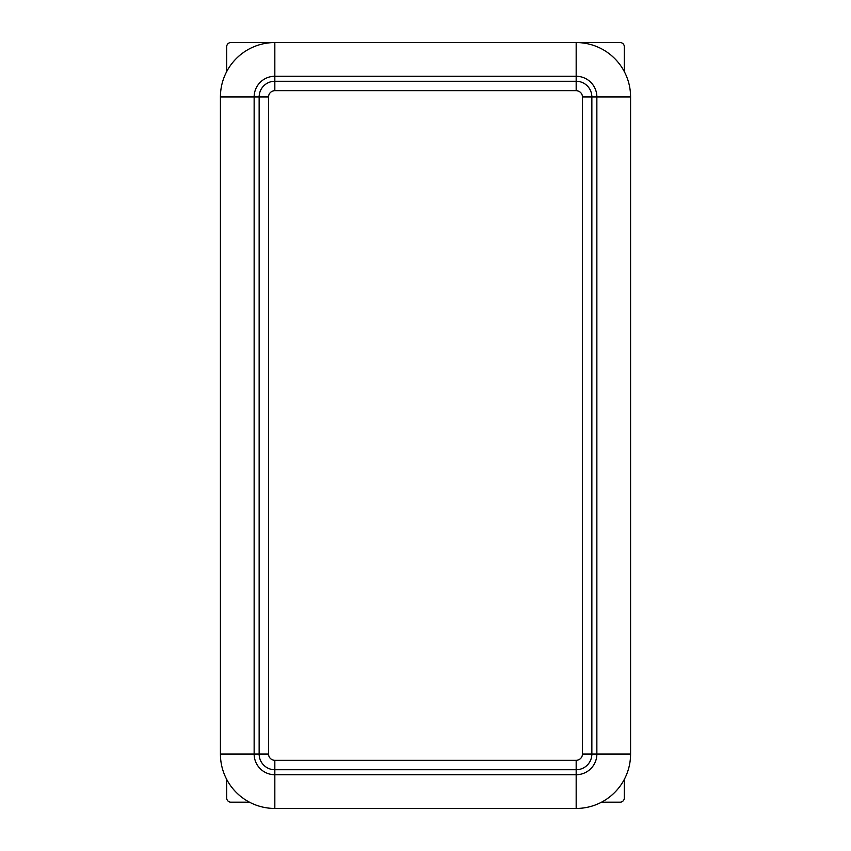 <?xml version="1.0" encoding="UTF-8"?>
<svg xmlns="http://www.w3.org/2000/svg" width="851" height="851" viewBox="0 0 851 851"><rect width="100%" height="100%" fill="white"/><g stroke="black" fill="none" stroke-linecap="round" stroke-linejoin="round"><path stroke-width="1.28" d="M630.58 96.961L630.58 754.039A54.411 54.411 0 0 1 576.17 808.45L274.83 808.45A54.411 54.411 0 0 1 220.42 754.039L220.42 96.961A54.411 54.411 0 0 1 274.83 42.55L576.17 42.55A54.411 54.411 0 0 1 630.58 96.961L596.859 96.961L596.859 754.039A20.69 20.69 0 0 1 576.17 774.729L274.83 774.729A20.69 20.69 0 0 1 254.141 754.039L254.141 96.961A20.69 20.69 0 0 1 274.83 76.271L576.17 76.271A20.69 20.69 0 0 1 596.859 96.961L591.86 96.961A15.69 15.69 0 0 0 576.17 81.26L274.83 81.26A15.69 15.69 0 0 0 259.14 96.961L259.14 754.039A15.69 15.69 0 0 0 274.83 769.74L576.17 769.74A15.69 15.69 0 0 0 591.86 754.039L591.86 96.961L582.446 96.961A6.276 6.276 0 0 0 576.17 90.685L274.83 90.685A6.276 6.276 0 0 0 268.554 96.961L268.554 754.039A6.276 6.276 0 0 0 274.83 760.315L576.17 760.315A6.276 6.276 0 0 0 582.446 754.039L582.446 96.961M591.86 96.961A15.69 15.69 0 0 0 576.17 81.26L274.83 81.26A15.69 15.69 0 0 0 259.14 96.961L259.14 754.039A15.69 15.69 0 0 0 274.83 769.74L576.17 769.74L576.17 760.315M226.696 71.59L226.696 46.731A4.181 4.181 0 0 1 230.887 42.55L274.83 42.55L274.83 90.685M249.46 802.174L230.887 802.174A4.181 4.181 0 0 1 226.696 797.983L226.696 779.41M624.304 779.41L624.304 797.983A4.181 4.181 0 0 1 620.113 802.174L601.54 802.174M576.17 90.685L576.17 42.55L620.113 42.55A4.181 4.181 0 0 1 624.304 46.731L624.304 71.59M630.58 754.039L582.446 754.039M576.17 808.45L576.17 769.74A15.69 15.69 0 0 0 591.86 754.039M274.83 808.45L274.83 760.315M220.42 754.039L268.554 754.039M220.42 96.961L268.554 96.961M259.14 754.039A15.69 15.69 0 0 0 274.83 769.74M274.83 81.26A15.69 15.69 0 0 0 259.14 96.961"/></g></svg>
